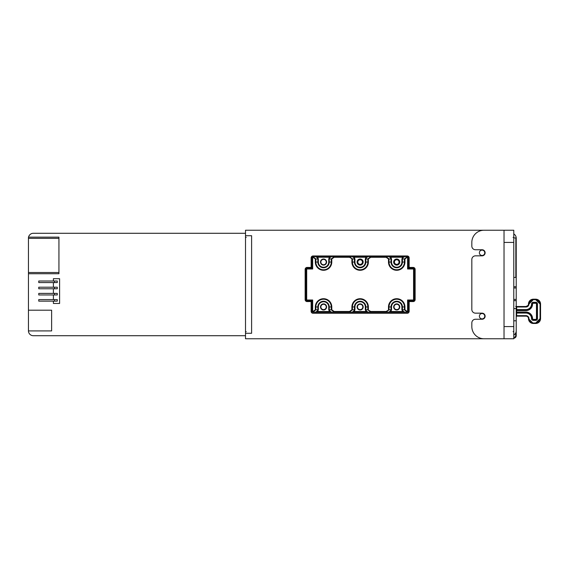 <?xml version="1.0" encoding="UTF-8"?>
<svg xmlns="http://www.w3.org/2000/svg" width="569" height="569" viewBox="0 0 569 569"><rect width="100%" height="100%" fill="white"/><g stroke="black" fill="none" stroke-linecap="round" stroke-linejoin="round"><path stroke-width="0.85" d="M245.509 230.239L245.509 338.761L504.027 338.761L504.027 230.239L245.509 230.239M245.509 235.722L251.605 235.722L251.605 333.278L245.509 333.278M413.179 301.57A1.949 1.949 0 0 0 415.128 299.621L415.128 269.379A1.949 1.949 0 0 0 413.179 267.43L409.154 267.43L409.154 257.913A1.949 1.949 0 0 0 407.205 255.965L313.064 255.965A1.949 1.949 0 0 0 311.115 257.913L311.115 267.43L307.089 267.43A1.949 1.949 0 0 0 305.14 269.379L305.14 299.621A1.949 1.949 0 0 0 307.089 301.57L311.115 301.57L311.115 311.328A1.949 1.949 0 0 0 313.064 313.277L407.205 313.277A1.949 1.949 0 0 0 409.154 311.328L409.154 301.57L413.179 301.57M479.39 316.208A2.681 2.681 0 0 0 482.078 318.889A2.681 2.681 0 0 0 484.76 316.208A2.681 2.681 0 0 0 482.078 313.519A2.681 2.681 0 0 0 479.39 316.208M479.39 252.792A2.681 2.681 0 0 0 482.078 255.481A2.681 2.681 0 0 0 484.76 252.792A2.681 2.681 0 0 0 482.078 250.111A2.681 2.681 0 0 0 479.39 252.792M394.033 306.94A2.681 2.681 0 0 0 396.714 309.621A2.681 2.681 0 0 0 399.395 306.94A2.681 2.681 0 0 0 396.714 304.251A2.681 2.681 0 0 0 394.033 306.94M357.453 306.94A2.681 2.681 0 0 0 360.134 309.621A2.681 2.681 0 0 0 362.816 306.94A2.681 2.681 0 0 0 360.134 304.251A2.681 2.681 0 0 0 357.453 306.94M320.866 306.94A2.681 2.681 0 0 0 323.548 309.621A2.681 2.681 0 0 0 326.236 306.94A2.681 2.681 0 0 0 323.548 304.251A2.681 2.681 0 0 0 320.866 306.94M394.402 262.06A2.319 2.319 0 0 0 396.714 264.379A2.319 2.319 0 0 0 399.033 262.06A2.319 2.319 0 0 0 396.714 259.749A2.319 2.319 0 0 0 394.402 262.06M357.816 262.06A2.319 2.319 0 0 0 360.134 264.379A2.319 2.319 0 0 0 362.453 262.06A2.319 2.319 0 0 0 360.134 259.749A2.319 2.319 0 0 0 357.816 262.06M320.866 262.06A2.681 2.681 0 0 0 323.548 264.749A2.681 2.681 0 0 0 326.236 262.06A2.681 2.681 0 0 0 323.548 259.379A2.681 2.681 0 0 0 320.866 262.06M516.261 316.364A0.491 0.491 146.3 0 1 516.666 316.151L516.666 312.58A0.491 0.491 -63.4 0 1 516.453 312.53L516.453 312.53A0.491 0.491 -63.4 0 1 516.261 312.36M516.218 310.589L525.976 310.589A6.579 6.579 0 0 0 532.556 304.01A0.733 0.733 0 0 1 533.288 303.277L535.728 303.277A0.733 0.733 0 0 1 536.467 304.01L536.467 318.647A0.733 0.733 0 0 1 535.728 319.38L533.288 319.38A0.733 0.733 0 0 1 532.556 318.647A6.579 6.579 0 0 0 525.976 312.061L516.609 312.061L516.666 310.077L525.976 310.077A6.06 6.06 0 0 0 532.036 304.01A1.252 1.252 0 0 1 533.288 302.758L535.728 302.758A1.252 1.252 0 0 1 536.987 304.01L536.987 318.647A1.252 1.252 0 0 1 535.728 319.899L533.288 319.899A1.252 1.252 0 0 1 532.036 318.647A6.06 6.06 0 0 0 525.976 312.58L516.666 312.58A0.491 0.491 -63.4 0 1 516.453 312.53A0.491 0.491 -63.4 0 0 516.666 312.58A0.491 0.491 -63.4 0 1 516.453 312.53A0.491 0.491 -63.4 0 0 516.666 312.58A0.491 0.491 -63.4 0 1 516.453 312.53A0.491 0.491 -63.4 0 0 516.666 312.58A0.491 0.491 -63.4 0 1 516.453 312.53A0.491 0.491 -63.4 0 0 516.609 312.552L516.261 312.061M513.779 335.063A4.879 4.879 0 0 0 516.218 330.838L516.218 320.788L513.779 320.788M28.45 272.515L28.45 237.152L58.934 237.152L58.934 272.515L28.45 272.515L28.45 330.916A4.879 4.879 0 0 0 33.329 335.717L245.509 335.717M245.509 233.283L33.329 233.283A4.879 4.879 0 0 0 28.557 237.152M513.779 308.597L516.218 308.597L516.218 238.162A4.879 4.879 0 0 0 513.779 233.937M513.779 277.43L515.834 277.43L515.834 237.92L513.779 237.92M516.218 308.597L516.218 320.788M516.218 300.66L513.779 300.66M516.218 286.755L513.779 286.755L516.218 286.755M28.45 273.732L58.934 273.732L58.934 272.515M28.45 330.916L51.623 330.916L51.623 310.183L28.45 310.183M57.277 288.76L38.763 288.76L38.763 287.203L57.277 287.203L57.277 288.76L57.277 287.203M53.401 301.15L53.401 303.469L59.596 303.469L59.596 278.689L53.401 278.689L53.401 281.008M53.401 282.565L53.401 287.203M53.401 288.76L53.401 293.398M53.401 294.955L53.401 299.593M57.277 294.955L57.277 293.398L38.763 293.398L38.763 294.955L57.277 294.955L57.277 293.398M57.277 301.15L57.277 299.593L38.763 299.593L38.763 301.15L57.277 301.15L57.277 299.593M57.277 281.008L57.277 282.565L57.277 281.008L54.496 281.008L54.496 282.565L57.277 282.565M54.496 282.565L38.763 282.565L38.763 281.008L54.496 281.008M516.218 317.779L516.261 311.606A0.491 0.491 116.6 0 0 516.218 311.407A0.491 0.491 0 0 1 516.261 311.606L516.218 311.606M516.197 306.968L516.688 306.997L516.688 306.506L515.713 306.485M525.976 310.589L525.976 310.105L516.609 310.105A0.491 0.491 63.4 0 0 516.424 310.141L516.453 310.126A0.491 0.491 63.4 0 1 516.666 310.077L516.688 306.997L525.976 306.997L525.976 306.506L515.791 306.492M516.183 310.503L516.453 310.126A0.491 0.491 63.4 0 0 516.218 310.375M513.779 310.468L513.779 312.85M513.779 273.888L513.779 276.271M513.074 237.387L513.779 237.401M513.074 331.613L513.779 331.599M513.779 326.57L513.779 338.761L484.027 338.761A12.191 12.191 0 0 1 471.829 326.57L471.829 322.915A3.656 3.656 0 0 1 475.492 319.252L482.078 319.252A3.051 3.051 0 0 0 485.122 316.208A3.051 3.051 0 0 0 482.078 313.156L475.492 313.156A3.656 3.656 0 0 1 471.829 309.5L471.829 259.5A3.656 3.656 0 0 1 475.492 255.844L482.078 255.844A3.051 3.051 0 0 0 485.122 252.792A3.051 3.051 0 0 0 482.078 249.748L475.492 249.748A3.656 3.656 0 0 1 471.829 246.085L471.829 242.43A12.191 12.191 0 0 1 484.027 230.239L513.779 230.239L513.779 326.57L504.027 326.57M396.714 265.111A3.051 3.051 0 0 0 399.765 262.06A3.051 3.051 0 0 0 396.714 259.016A3.051 3.051 0 0 0 393.67 262.06A3.051 3.051 0 0 0 396.714 265.111M317.232 311.129L315.375 312.253L317.666 311.52L318.363 309.828L318.363 306.94A5.185 5.185 0 0 1 323.548 301.755A5.185 5.185 0 0 1 328.733 306.94L328.733 309.828L329.437 311.52L329.864 311.129L331.727 312.253L329.437 311.52L317.666 311.52L317.232 311.129L317.851 309.828L317.851 306.94A5.704 5.704 0 0 1 323.548 301.236A5.704 5.704 0 0 1 329.252 306.94L329.252 309.828L329.864 311.129M323.548 303.889A3.051 3.051 0 0 0 320.503 306.94A3.051 3.051 0 0 0 323.548 309.984A3.051 3.051 0 0 0 326.599 306.94A3.051 3.051 0 0 0 323.548 303.889M366.45 311.129L366.016 311.52L354.252 311.52L354.949 309.828L354.949 306.94A5.185 5.185 0 0 1 360.134 301.755A5.185 5.185 0 0 1 365.319 306.94L365.319 309.828L366.016 311.52L368.307 312.253L366.45 311.129L365.831 309.828L367.844 309.792L370.746 312.21L351.955 312.253L354.252 311.52L353.818 311.129L354.43 309.828L352.424 309.792L352.424 306.94A7.71 7.71 0 0 1 360.134 299.223A7.71 7.71 0 0 1 367.844 306.94L367.844 309.792L370.746 311.478L386.102 311.478L389.004 309.792L389.004 306.94L391.017 306.94A5.704 5.704 0 0 1 396.714 301.236A5.704 5.704 0 0 1 402.418 306.94L402.418 309.828L403.03 311.129L404.893 312.253L402.596 311.52L403.03 311.129M360.134 303.889A3.051 3.051 0 0 0 357.083 306.94A3.051 3.051 0 0 0 360.134 309.984A3.051 3.051 0 0 0 363.178 306.94A3.051 3.051 0 0 0 360.134 303.889M390.398 311.129L388.542 312.253L390.832 311.52L391.529 309.828L391.529 306.94A5.185 5.185 0 0 1 396.714 301.755A5.185 5.185 0 0 1 401.899 306.94L401.899 309.828L402.596 311.52L390.832 311.52L390.398 311.129L391.017 309.828L389.004 309.792L386.102 312.21L370.746 312.21L370.746 311.478M396.714 303.889A3.051 3.051 0 0 0 393.67 306.94A3.051 3.051 0 0 0 396.714 309.984A3.051 3.051 0 0 0 399.765 306.94A3.051 3.051 0 0 0 396.714 303.889M403.03 257.629L404.893 256.505L402.596 257.238L401.899 258.931L401.899 262.06A5.185 5.185 0 0 1 396.714 267.245A5.185 5.185 0 0 1 391.529 262.06L391.529 258.931L390.832 257.238L388.542 256.505L390.398 257.629L390.832 257.238L402.596 257.238L403.03 257.629L402.418 258.931L404.431 258.966L404.431 262.06L402.418 262.06A5.704 5.704 0 0 1 396.714 267.764A5.704 5.704 0 0 1 391.017 262.06L391.017 258.931L390.398 257.629M353.818 257.629L354.252 257.238L366.016 257.238L365.319 258.931L365.319 262.06A5.185 5.185 0 0 1 360.134 267.245A5.185 5.185 0 0 1 354.949 262.06L354.949 258.931L354.252 257.238L351.955 256.505L353.818 257.629L354.43 258.931L352.424 258.966L349.522 256.548L368.307 256.505L366.016 257.238L366.45 257.629L365.831 258.931L367.844 258.966L367.844 262.06A7.71 7.71 0 0 1 360.134 269.777A7.71 7.71 0 0 1 352.424 262.06L352.424 258.966L349.522 257.28L334.167 257.28L331.777 258.966L331.777 262.06A8.229 8.229 0 0 1 323.548 270.289A8.229 8.229 0 0 1 315.318 262.06L315.318 258.966L313.028 257.28A0.391 0.391 0 0 0 312.673 257.672L312.673 268.988L307.089 268.988A0.391 0.391 0 0 0 306.691 269.379L306.691 299.621A0.391 0.391 0 0 0 307.089 300.012L312.673 300.012L311.855 300.83L312.587 300.098M360.134 259.016A3.051 3.051 0 0 0 357.083 262.06A3.051 3.051 0 0 0 360.134 265.111A3.051 3.051 0 0 0 363.178 262.06A3.051 3.051 0 0 0 360.134 259.016M317.232 257.629L317.666 257.238L329.437 257.238L329.864 257.629L331.727 256.505L329.437 257.238L328.733 258.931L328.733 262.06A5.185 5.185 0 0 1 323.548 267.245A5.185 5.185 0 0 1 318.363 262.06L318.363 258.931L317.666 257.238L315.375 256.505L317.232 257.629L317.851 258.931L315.838 258.966L313.021 256.548L313.028 257.28M323.548 259.016A3.051 3.051 0 0 0 320.503 262.06A3.051 3.051 0 0 0 323.548 265.111A3.051 3.051 0 0 0 326.599 262.06A3.051 3.051 0 0 0 323.548 259.016M307.089 300.012L307.089 300.745L311.94 300.745L311.94 311.087A1.124 1.124 0 0 0 313.021 312.21L315.838 309.792L315.838 306.94A7.71 7.71 0 0 1 323.548 299.223A7.71 7.71 0 0 1 331.265 306.94L331.265 309.792L334.167 312.21L331.727 312.253L313.021 312.21L313.028 311.478L315.318 309.792L315.318 306.94A8.229 8.229 0 0 1 323.548 298.711A8.229 8.229 0 0 1 331.777 306.94L331.777 309.792L334.167 311.478L349.522 311.478L351.905 309.792L351.905 306.94A8.229 8.229 0 0 1 360.134 298.711A8.229 8.229 0 0 1 368.363 306.94L368.363 309.792M388.485 309.792L388.485 306.94A8.229 8.229 0 0 1 396.714 298.711A8.229 8.229 0 0 1 404.943 306.94L404.943 309.792L404.431 309.792L407.248 312.21L386.102 312.21L386.102 311.478M404.943 262.06L404.431 262.06A7.71 7.71 0 0 1 396.714 269.777A7.71 7.71 0 0 1 389.004 262.06L389.004 258.966L386.102 256.548L388.542 256.505L407.248 256.548L407.233 257.28L404.943 258.966L404.943 262.06A8.229 8.229 0 0 1 396.714 270.289A8.229 8.229 0 0 1 388.485 262.06L388.485 258.966L386.102 257.28L370.746 257.28L368.363 258.966L368.363 262.06A8.229 8.229 0 0 1 360.134 270.289A8.229 8.229 0 0 1 351.905 262.06L351.905 258.966M404.943 309.792L407.233 311.478A0.391 0.391 0 0 0 407.596 311.087L407.596 300.012L413.179 300.012A0.391 0.391 0 0 0 413.571 299.621L413.571 269.379A0.391 0.391 0 0 0 413.179 268.988L407.596 268.988L407.596 257.672A0.391 0.391 0 0 0 407.233 257.28M312.673 257.672L311.94 257.672A1.124 1.124 0 0 1 313.021 256.548L334.167 256.548L331.265 258.966L331.265 262.06A7.71 7.71 0 0 1 323.548 269.777A7.71 7.71 0 0 1 315.838 262.06L315.838 258.966L315.318 258.966M407.205 256.548L313.064 256.47A1.209 1.209 0 0 0 311.855 257.672L311.855 268.17L312.673 268.988M407.24 312.21A1.124 1.124 0 0 0 408.329 311.087L408.329 300.745L413.179 300.745L408.407 300.83L407.596 300.012M313.064 312.21L407.205 312.289A1.209 1.209 0 0 0 408.407 311.087L408.407 300.83L407.674 300.098M407.248 312.21L407.233 311.478M407.248 256.548L404.431 258.966L404.943 258.966M386.102 257.28L386.102 256.548L370.746 256.548L367.844 258.966L368.363 258.966M329.864 257.629L329.252 258.931L329.252 262.06A5.704 5.704 0 0 1 323.548 267.764A5.704 5.704 0 0 1 317.851 262.06L317.851 258.931L318.363 258.931M370.746 257.28L370.746 256.548L368.307 256.505L366.45 257.629M313.064 256.548L311.855 257.672L311.94 268.255L307.089 268.17L311.855 268.17L312.587 268.902M334.167 311.478L334.167 312.21L349.522 312.21L352.424 309.792L351.905 309.792M349.522 311.478L349.522 312.21L351.955 312.253L353.818 311.129M245.509 310.468L245.509 312.85L245.509 310.468M245.509 273.888L245.509 276.271L245.509 273.888M245.509 239.691L245.509 237.401L246.213 237.387L245.509 237.401M246.213 331.613L245.509 331.599L246.213 331.613M513.779 299.436L516.218 299.436M516.218 287.978L513.779 287.978M28.45 238.368L58.934 238.368M54.496 287.203L54.496 288.76M54.496 294.955L54.496 293.398M54.496 301.15L54.496 299.593M516.261 317.779A0.491 0.491 0 0 1 516.218 317.979A0.491 0.491 63.4 0 0 516.261 317.779L516.261 311.606M516.211 331.13L516.211 335.717L516.211 331.13M513.779 337.659A1.942 1.942 0 0 0 515.72 335.717L515.72 332.979M516.261 315.66L525.976 315.66L525.976 316.151L516.666 316.151L516.183 316.57L516.666 316.151L516.183 316.57L516.666 316.151L516.183 316.57L516.666 316.151L516.183 316.57L516.666 316.151L525.976 316.151A2.496 2.496 0 0 1 528.473 318.647L528.473 318.647A4.822 4.822 0 0 0 533.288 323.462L535.728 323.462A4.822 4.822 0 0 0 540.55 318.647L540.55 304.01A4.822 4.822 0 0 0 535.728 299.194L533.288 299.194A4.822 4.822 0 0 0 528.473 304.01L528.473 304.01A2.496 2.496 0 0 1 525.976 306.506L516.688 306.506M525.976 315.66A2.987 2.987 0 0 1 528.957 318.647A4.332 4.332 0 0 0 533.288 322.979L535.728 322.979A4.332 4.332 0 0 0 540.059 318.647L540.059 304.01A4.332 4.332 0 0 0 535.728 299.678L533.288 299.678A4.332 4.332 0 0 0 528.957 304.01A2.987 2.987 0 0 1 525.976 306.997M516.218 309.586L525.976 309.586A5.576 5.576 0 0 0 531.553 304.01A1.743 1.743 0 0 1 533.288 302.267L535.728 302.267A1.743 1.743 0 0 1 537.47 304.01L537.47 318.647A1.743 1.743 0 0 1 535.728 320.383L533.288 320.383A1.743 1.743 0 0 1 531.553 318.647A5.576 5.576 0 0 0 525.976 313.071L516.261 313.071M513.779 338.142L516.211 335.717L513.779 338.142A2.432 2.432 0 0 0 516.211 335.717L515.72 335.717M528.957 318.647L528.473 318.647L533.288 323.462L535.728 323.462L540.55 318.647L540.55 304.01L535.728 299.187L533.288 299.187L528.473 304.01C529.099 304.628 528.267 305.461 525.976 306.506M533.288 322.979L533.288 323.462L528.473 318.647M535.728 322.979L540.059 318.647M540.059 304.01L535.728 299.678M533.288 299.678L528.957 304.01M525.976 309.586L525.976 310.105A6.095 6.095 0 0 0 532.065 304.01L532.065 304.01A1.223 1.223 0 0 1 533.288 302.786L535.728 302.786A1.223 1.223 0 0 1 536.951 304.01L536.951 318.647A1.223 1.223 0 0 1 535.728 319.87L533.288 319.87A1.223 1.223 0 0 1 532.065 318.647L532.065 318.647A6.095 6.095 0 0 0 525.976 312.552L516.666 312.58M531.553 304.01L532.556 304.01M533.288 302.267L533.288 303.277M535.728 302.267L535.728 303.277M537.47 304.01L536.467 304.01M537.47 318.647L536.467 318.647M535.728 320.383L535.728 319.38M533.288 320.383L533.288 319.38M531.553 318.647L532.556 318.647M525.976 313.071L525.976 312.061M513.779 242.43L504.027 242.43M328.733 309.828L331.777 309.792M328.733 306.94L331.777 306.94M318.363 306.94L315.318 306.94M318.363 309.828L315.318 309.792M407.205 312.21L408.407 311.087L408.407 300.83L413.179 300.83A1.209 1.209 0 0 0 414.381 299.621L413.179 300.83M407.596 311.087L408.407 311.087M404.943 306.94L404.431 306.94L404.431 309.792L401.899 309.828M391.529 309.828L391.017 309.828L391.017 306.94L391.529 306.94M388.485 306.94L389.004 306.94A7.71 7.71 0 0 1 396.714 299.223A7.71 7.71 0 0 1 404.431 306.94L401.899 306.94M313.028 311.478A0.391 0.391 0 0 1 312.673 311.087L312.673 300.012M349.522 257.28L349.522 256.548L334.167 256.548L334.167 257.28M307.089 268.988L307.089 268.255A1.124 1.124 0 0 0 305.966 269.379L305.966 299.621A1.124 1.124 0 0 0 307.089 300.745L311.855 300.83L311.855 311.087A1.209 1.209 0 0 0 313.064 312.289L407.205 312.289M312.673 311.087L311.855 311.087L313.064 312.289M413.179 300.012L413.179 300.745A1.124 1.124 0 0 0 414.303 299.621L414.381 269.379L414.381 299.621M413.571 299.621L414.303 299.621L414.303 269.379A1.124 1.124 0 0 0 413.179 268.255L408.329 268.255L408.35 257.672M413.571 269.379L414.381 269.379A1.209 1.209 0 0 0 413.179 268.17L414.381 269.379M413.179 268.988L413.179 268.17L408.407 268.17L408.407 257.672A1.209 1.209 0 0 0 407.205 256.47L313.064 256.47M407.596 257.672L408.329 257.672A1.124 1.124 0 0 0 407.24 256.548M401.899 258.931L402.418 258.931L402.418 262.06L401.899 262.06M391.529 258.931L388.485 258.966M391.529 262.06L388.485 262.06M368.363 262.06L365.831 262.06A5.704 5.704 0 0 1 360.134 267.764A5.704 5.704 0 0 1 354.43 262.06L354.43 258.931L354.949 258.931M351.905 262.06L354.949 262.06M331.777 258.966L328.733 258.931M331.777 262.06L328.733 262.06M315.318 262.06L318.363 262.06M365.319 258.931L365.831 258.931L365.831 262.06L365.319 262.06M306.691 269.379L305.88 269.379A1.209 1.209 0 0 1 307.089 268.17L311.855 268.17L311.855 257.672M306.691 299.621L305.88 299.621L305.88 269.379L307.089 268.17M311.855 311.087L311.855 300.83L307.089 300.83A1.209 1.209 0 0 1 305.88 299.621L305.88 269.379M305.909 299.621L307.089 300.83M351.905 306.94L354.43 306.94A5.704 5.704 0 0 1 360.134 301.236A5.704 5.704 0 0 1 365.831 306.94L365.831 309.828L365.319 309.828M368.363 306.94L365.319 306.94M354.949 309.828L354.43 309.828L354.43 306.94L354.949 306.94M535.728 323.462L540.55 318.647L535.728 323.462M540.55 304.01L535.728 299.187L540.55 304.01M533.288 299.187L528.473 304.01L533.288 299.187M516.183 312.153L516.453 312.53M407.205 256.47L408.407 257.672L408.407 268.17L413.179 268.17"/></g></svg>
